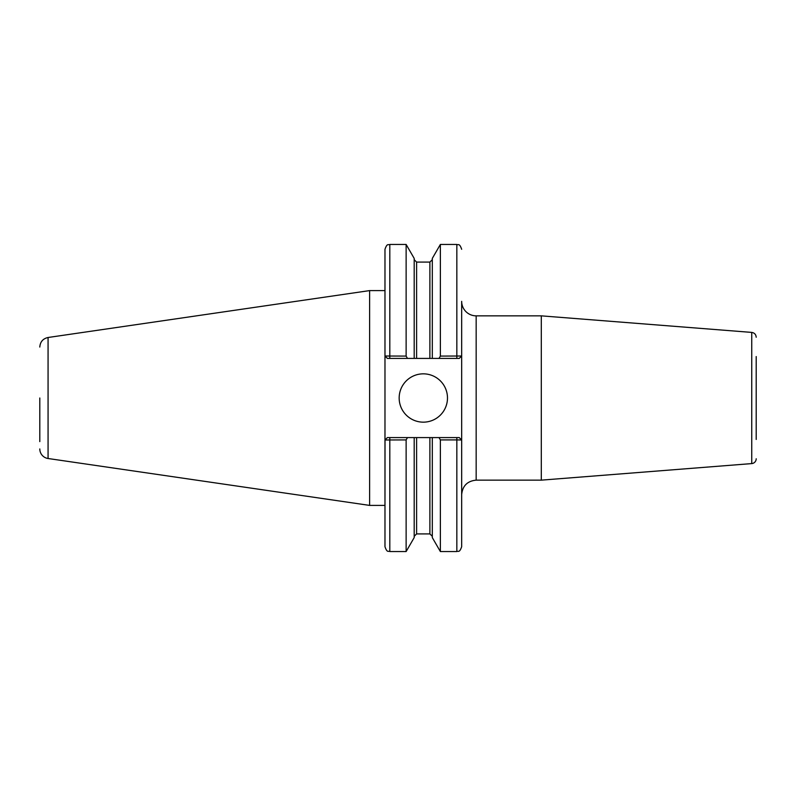 <?xml version="1.0" encoding="UTF-8"?>
<svg xmlns="http://www.w3.org/2000/svg" width="796" height="796" viewBox="0 0 796 796"><rect width="100%" height="100%" fill="white"/><g stroke="black" fill="none" stroke-linecap="round" stroke-linejoin="round"><path stroke-width="1.19" d="M461.67 494.644C462.526 485.839 467.361 481.013 476.167 480.147L476.167 315.853A14.497 14.497 0 0 1 461.67 301.356L461.67 546.713C459.372 553.32 458.267 550.623 456.834 551.548L456.834 439.909L461.67 439.989L459.252 437.581L439.014 437.581L440.367 439.909L440.367 551.548L456.834 551.548M476.167 315.853L541.3 315.853L541.3 480.147L476.167 480.147M756.2 356.548L756.2 439.452M756.2 458.775A4.836 4.836 0 0 1 751.742 463.59L541.3 480.147M407.482 358.419L414.189 358.419L414.189 258.401L406.129 244.452L406.129 356.091L384.975 356.011L384.975 249.287C387.254 242.69 388.358 245.377 389.811 244.452L389.811 358.419L407.482 358.419L406.129 356.091M385.025 356.011L387.393 358.419L384.975 356.011L384.975 546.713C387.254 553.31 388.358 550.623 389.811 551.548L406.129 551.548L406.129 439.909L407.482 437.581L387.393 437.581L385.025 439.989L406.129 439.909M385.025 439.989L384.975 505.4L369.613 505.4L369.613 290.6L384.975 290.6M439.014 437.581L414.189 437.581L414.189 537.598L406.129 551.548M414.189 437.581L407.482 437.581M461.62 356.011L440.367 356.091L439.014 358.419L459.252 358.419L461.67 356.011L459.252 358.419M414.189 358.419L432.308 358.419L432.308 258.401L440.367 244.452L440.367 356.091M432.308 358.419L439.014 358.419M432.308 437.581L432.308 537.598L440.367 551.548M440.367 439.909L456.834 439.909L456.834 437.581M384.975 439.989L387.393 437.581M461.62 439.989L459.252 437.581M387.393 358.419L389.811 358.419M399.164 398A24.159 24.159 0 0 1 423.323 373.841A24.159 24.159 0 0 1 447.481 398A24.159 24.159 0 0 1 423.323 422.159A24.159 24.159 0 0 1 399.164 398M39.8 398L39.8 441.611M39.8 347.056C40.198 341.822 42.954 338.638 48.068 337.494L48.068 458.506A9.661 9.661 0 0 1 39.8 448.944M541.3 315.853L751.742 332.41L751.742 463.59M389.811 437.581L389.811 551.548M440.367 244.452L456.834 244.452L456.834 358.419M416.606 437.581L416.606 533.907L414.189 536.325M414.189 259.675L416.606 262.093L416.606 358.419M429.89 437.581L429.89 533.907L432.308 536.325M416.606 262.093L429.89 262.093L429.89 358.419M751.742 332.41C754.479 332.867 755.961 334.469 756.2 337.225M389.811 244.452L406.129 244.452M456.834 244.452C458.267 245.377 459.372 242.68 461.67 249.287M416.606 533.907L429.89 533.907M429.89 262.093L432.308 259.675M48.068 458.506L369.613 505.4M48.068 337.494L369.613 290.6"/></g></svg>
